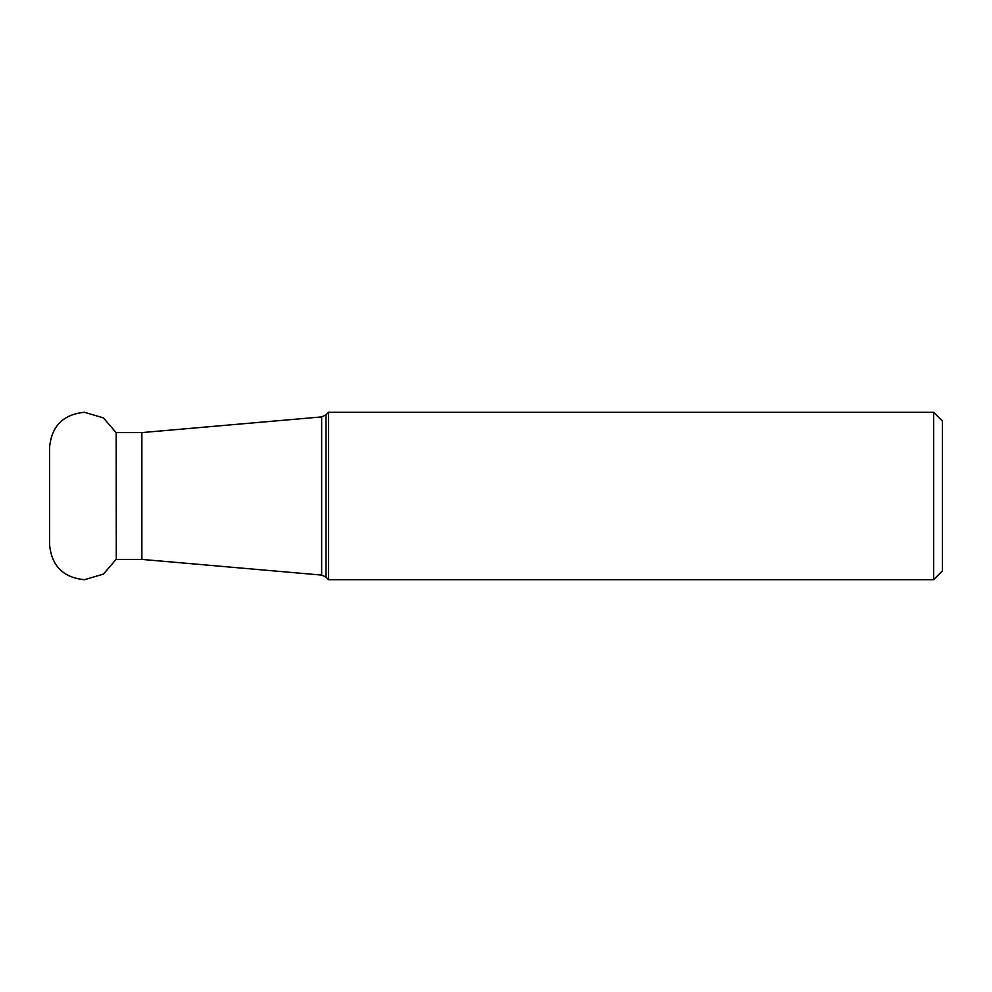 <?xml version="1.0" encoding="UTF-8"?>
<svg xmlns="http://www.w3.org/2000/svg" width="992" height="992" viewBox="0 0 992 992"><rect width="100%" height="100%" fill="white"/><g stroke="black" fill="none" stroke-linecap="round" stroke-linejoin="round"><path stroke-width="1.49" d="M933.608 579.7L942.4 570.908L942.4 421.092L933.608 412.3L933.608 579.7L328.6 579.7L328.6 412.3L933.608 412.3M942.4 472.713L942.4 519.287M116.176 432.586L116.287 559.414L141.868 559.414L141.868 432.586L321.656 416.913L326.021 414.879L326.021 577.121L328.6 579.7M141.868 559.414L321.656 575.087L321.656 416.913M116.287 559.153L103.416 574.12L84.481 579.7C63.302 577.629 51.671 566.01 49.6 544.819L49.6 447.181C51.671 425.99 63.302 414.371 84.481 412.3L103.416 417.88L116.287 432.847M49.6 447.181L49.6 544.819M321.656 575.087L326.021 577.121M326.021 414.879L328.6 412.3M116.287 432.586L141.868 432.586"/></g></svg>
